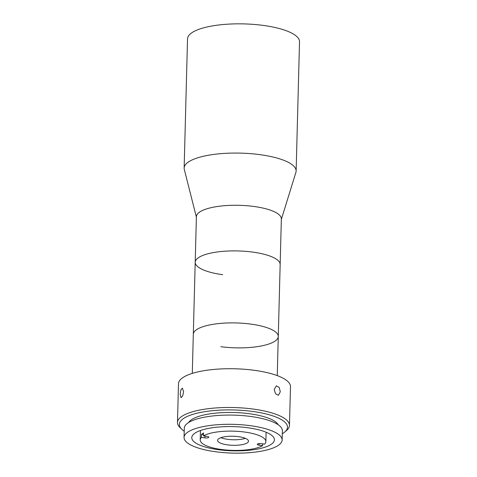<?xml version="1.0" encoding="UTF-8"?>
<svg xmlns="http://www.w3.org/2000/svg" width="477" height="477" viewBox="0 0 477 477"><rect width="100%" height="100%" fill="white"/><g stroke="black" fill="none" stroke-linecap="round" stroke-linejoin="round"><path stroke-width="0.72" d="M196.387 217.166L184.301 169.424A56.012 16.421 1.5 0 1 184.146 168.071A56.012 16.421 1.5 0 1 259.882 154.643A56.012 16.421 1.5 0 1 296.134 171.004A56.012 16.421 1.5 0 1 295.907 172.346L281.341 219.39M184.146 168.071L187.527 38.852A56.012 16.421 1.5 0 1 263.262 25.418A56.012 16.421 1.5 0 1 299.52 41.785L296.134 171.004M222.705 274.692A42.495 12.456 1.5 0 1 195.2 262.278L196.399 216.653A42.495 12.456 1.5 0 1 253.853 206.463A42.495 12.456 1.5 0 1 281.352 218.877L278.276 336.5A42.495 12.456 1.5 0 1 220.821 346.69M195.2 262.278A42.495 12.456 1.5 0 1 252.655 252.089A42.495 12.456 1.5 0 1 280.16 264.502A42.495 12.456 1.5 0 0 252.655 252.089A42.495 12.456 1.5 0 0 195.2 262.278L193.316 334.276A42.495 12.456 1.5 0 1 196.041 330.042A42.495 12.456 1.5 0 1 243.568 323.323A42.495 12.456 1.5 0 1 278.276 336.5A42.495 12.456 1.5 0 0 250.771 324.086A42.495 12.456 1.5 0 0 193.316 334.276L192.291 373.384M180.199 394.229L180.872 389.942L182.363 388.135L183.603 391.659L182.673 395.904L181.081 397.705L180.199 394.229M181.838 429.318L180.05 427.595A56.012 16.421 1.5 0 1 177.48 422.491A56.012 16.421 1.5 0 1 253.215 409.063A56.012 16.421 1.5 0 1 289.473 425.424A56.012 16.421 1.5 0 1 286.641 430.385L284.763 432.013A54.08 15.854 -178.5 0 0 252.488 411.424A54.08 15.854 -178.5 0 0 196.291 413.392A54.08 15.854 -178.5 0 0 181.838 429.318A54.08 15.854 -178.5 0 0 184.211 431.19M177.48 422.491L178.499 383.729A56.012 16.421 1.5 0 1 254.229 370.295A56.012 16.421 1.5 0 1 290.487 386.656L289.473 425.424M188.725 422.449A45.393 13.302 1.5 0 1 249.423 413.732A45.393 13.302 1.5 0 1 278.246 424.792M215.801 451.779A49.059 14.382 1.5 0 1 184.044 437.445A49.059 14.382 1.5 0 1 250.377 425.681A49.059 14.382 1.5 0 1 282.134 440.015A49.059 14.382 1.5 0 1 215.801 451.779M184.044 437.445L184.289 428.215A49.059 14.382 1.5 0 1 250.622 416.451A49.059 14.382 1.5 0 1 282.378 430.785L282.134 440.015M247.658 427.732A41.332 12.116 1.5 0 1 274.412 439.812A41.332 12.116 1.5 0 1 218.526 449.722A41.332 12.116 1.5 0 1 191.772 437.647A41.332 12.116 1.5 0 1 247.658 427.732M274.18 389.447L276.356 385.869L279.164 387.425L280.303 391.784L278.401 395.308L275.533 393.758L274.18 389.447M282.301 433.76A54.08 15.854 -178.5 0 0 284.763 432.013M262.612 445.649A32.835 9.623 1.5 0 1 221.465 449.501A32.835 9.623 1.5 0 1 200.215 439.907A32.835 9.623 1.5 0 1 201.419 437.427L204.913 437.898A2.898 0.847 -178.5 0 0 208.831 437.2A2.898 0.847 -178.5 0 0 206.952 436.354L203.458 435.883A32.835 9.623 1.5 0 1 244.606 432.037A32.835 9.623 1.5 0 1 265.862 441.63A32.835 9.623 1.5 0 1 264.657 444.111L261.163 443.64A2.898 0.847 -178.5 0 0 257.246 444.337A2.898 0.847 -178.5 0 0 259.118 445.184L262.612 445.649L262.66 443.843M203.458 435.883L203.536 432.931A32.835 9.623 1.5 0 0 201.497 434.469L201.419 437.427M245.333 438.321A15.455 4.531 1.5 0 1 227.738 439.341A15.455 4.531 1.5 0 1 220.887 437.677M238.482 436.658A15.455 4.531 1.5 0 1 248.481 441.171A15.455 4.531 1.5 0 1 227.589 444.88A15.455 4.531 1.5 0 1 217.59 440.366A15.455 4.531 1.5 0 1 238.482 436.658M201.497 434.469L203.488 434.738M259.16 443.586L259.118 445.184M204.961 436.085L204.913 437.898M277.25 375.614L278.276 336.5M200.215 439.907L200.459 430.51M265.862 441.63L266.106 432.228"/></g></svg>
